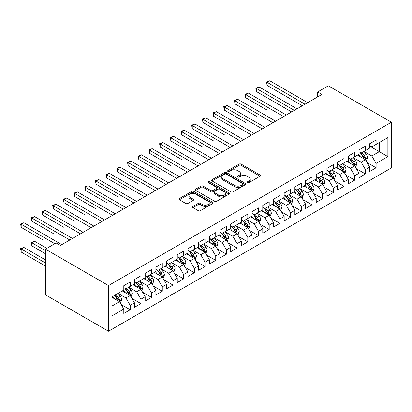 <?xml version="1.0" encoding="UTF-8"?>
<svg xmlns="http://www.w3.org/2000/svg" width="412" height="412" viewBox="0 0 412 412"><rect width="100%" height="100%" fill="white"/><g stroke="black" fill="none" stroke-linecap="round" stroke-linejoin="round"><path stroke-width="0.62" d="M247.416 182.676A1.04 0.597 0 0 0 248.884 182.676L260.034 176.238A1.483 0.855 0 0 0 260.472 175.63A1.483 0.855 0 0 0 260.034 175.028L241.149 164.12A1.483 0.855 0 0 0 239.048 164.12L227.898 170.558A1.04 0.597 0 0 0 227.594 170.98A1.04 0.597 0 0 0 227.898 171.407A1.04 0.597 0 0 0 229.366 171.407L230.808 170.573A4.748 2.74 0 0 1 237.523 170.573L239.099 171.48A4.748 2.74 0 0 1 240.49 173.421A4.748 2.74 0 0 1 239.099 175.358L237.657 176.192A1.04 0.597 0 0 0 237.353 176.619A1.04 0.597 0 0 0 237.657 177.042A1.04 0.597 0 0 0 239.125 177.042L240.567 176.207A4.748 2.74 0 0 1 247.288 176.207L248.858 177.119A4.748 2.74 0 0 1 250.249 179.055A4.748 2.74 0 0 1 248.858 180.997L247.416 181.826A1.04 0.597 0 0 0 247.112 182.253A1.04 0.597 0 0 0 247.416 182.676L247.416 181.826M192.976 206.412A1.483 0.855 0 0 0 192.543 207.02A1.483 0.855 0 0 0 192.976 207.622L198.275 210.681A1.483 0.855 0 0 0 200.376 210.681L212.757 203.533A1.483 0.855 0 0 0 213.195 202.925A1.483 0.855 0 0 0 212.757 202.323L193.867 191.415A1.483 0.855 0 0 0 191.771 191.415L179.385 198.563A1.483 0.855 0 0 0 178.952 199.171A1.483 0.855 0 0 0 179.385 199.779L185.786 203.471A1.483 0.855 0 0 0 187.887 203.471L193.187 200.412A1.483 0.855 0 0 0 193.619 199.805A1.483 0.855 0 0 0 193.187 199.202L190.014 197.369A3.971 2.292 0 0 1 188.851 195.746A3.971 2.292 0 0 1 191.302 193.63A3.971 2.292 0 0 1 195.628 194.129L208.065 201.308A3.971 2.292 0 0 1 209.224 202.925A3.971 2.292 0 0 1 206.773 205.047A3.971 2.292 0 0 1 202.447 204.548L200.376 203.353A1.483 0.855 0 0 0 198.275 203.353L192.976 206.412L192.976 207.622M45.423 249.136L108.505 285.557L108.505 331.233L45.423 294.817L45.423 249.136L56.114 242.967L60.394 245.434L321.906 94.451L317.631 91.984L317.631 96.918M317.631 91.984L328.323 85.809L391.4 122.23L108.505 285.557M230.916 191.838A1.483 0.855 0 0 0 233.012 191.838L245.398 184.689A1.483 0.855 0 0 0 245.83 184.087A1.483 0.855 0 0 0 245.398 183.479L226.507 172.571A1.483 0.855 0 0 0 224.406 172.571L212.025 179.72A1.483 0.855 0 0 0 211.588 180.327A1.483 0.855 0 0 0 212.025 180.935L230.916 191.838M208.817 182.902A1.04 0.597 0 0 1 209.873 183.046L209.873 181.81L229.077 192.898A1.483 0.855 0 0 1 229.515 193.506A1.483 0.855 0 0 1 229.077 194.114L216.697 201.262A1.483 0.855 0 0 1 214.595 201.262L195.705 190.354L195.705 189.144A1.483 0.855 0 0 0 195.273 189.752A1.483 0.855 0 0 0 195.705 190.354M195.705 189.144L201.005 186.085A1.483 0.855 0 0 1 203.106 186.085L210.764 190.509A1.483 0.855 0 0 0 212.865 190.509L216.377 188.475A1.483 0.855 0 0 0 216.815 187.872A1.483 0.855 0 0 0 216.377 187.264L208.405 182.66A1.04 0.597 0 0 1 208.101 182.238A1.04 0.597 0 0 1 208.74 181.682A1.04 0.597 0 0 1 209.873 181.81M108.505 331.233L391.4 167.905L391.4 122.23M369.698 146.116L379.318 151.673L379.318 142.537L387.872 137.598L376.11 144.385L376.11 140.003L369.698 143.711L369.698 148.093L365.418 150.56L365.418 146.178L359.007 149.88L359.007 154.263L354.727 156.735L354.727 152.352L348.315 156.055L348.315 160.438L344.035 162.905L344.035 158.522L337.624 162.225L337.624 166.608L333.344 169.08L333.344 164.697L326.932 168.4L326.932 172.782L322.653 175.249L322.653 170.867L316.241 174.57L316.241 178.952L311.961 181.424L311.961 177.042L305.549 180.744L305.549 185.127L301.27 187.594L301.27 183.211L294.858 186.919L294.858 191.302L290.578 193.769L290.578 189.386L284.167 193.089L284.167 197.472L279.887 199.944L279.887 195.561L273.475 199.264L273.475 203.646L269.196 206.113L269.196 201.731L262.784 205.433L262.784 209.816L258.504 212.288L258.504 207.905L252.093 211.608L252.093 215.991L247.813 218.458L247.813 214.075L241.401 217.778L241.401 222.161L237.121 224.633L237.121 220.25L230.71 223.953L230.71 228.336L226.43 230.802L226.43 226.42L220.018 230.128L220.018 234.51L215.739 236.977L215.739 232.595L209.327 236.297L209.327 240.68L205.047 243.152L205.047 238.769L198.636 242.472L198.636 246.855L194.356 249.322L194.356 244.939L187.944 248.642L187.944 253.025L183.664 255.497L183.664 251.114L177.253 254.817L177.253 259.2L172.973 261.666L172.973 257.284L166.561 260.987L166.561 265.369L162.282 267.841L162.282 263.459L155.87 267.161L155.87 271.544L151.59 274.011L151.59 269.628L145.178 273.336L145.178 277.719L140.899 280.186L140.899 275.803L134.487 279.506L134.487 283.889L130.207 286.361L130.207 281.978L123.796 285.681L123.796 290.063L112.033 296.851L112.033 315.865L123.796 309.072L119.516 301.666L112.033 297.346M387.872 137.598L387.872 156.612L376.11 163.399L371.835 155.993L364.084 151.518M367.077 162.565L376.11 167.782L376.11 163.399M376.11 167.782L369.698 171.485L369.698 167.102L365.418 169.574L361.144 162.163L353.393 157.688M356.385 168.74L365.418 173.957L365.418 169.574M365.418 173.957L359.007 177.66L359.007 173.277L354.727 175.744L350.452 168.338L342.702 163.863M345.694 174.909L354.727 180.126L354.727 175.744M354.727 180.126L348.315 183.829L348.315 179.447L344.035 181.919L339.761 174.508L332.01 170.038M335.002 181.084L344.035 186.301L344.035 181.919M344.035 186.301L337.624 190.004L337.624 185.621L333.344 188.088L329.07 180.683L321.319 176.207M324.311 187.259L333.344 192.471L333.344 188.088M333.344 192.471L326.932 196.179L326.932 191.796L322.653 194.263L318.378 186.857L310.627 182.382M313.62 193.429L322.653 198.646L322.653 194.263M322.653 198.646L316.241 202.349L316.241 197.966L311.961 200.438L307.687 193.027L299.936 188.552M302.928 199.604L311.961 204.821L311.961 200.438M311.961 204.821L305.549 208.523L305.549 204.141L301.27 206.608L296.995 199.202L289.245 194.727M292.237 205.773L301.27 210.99L301.27 206.608M301.27 210.99L294.858 214.693L294.858 210.311L290.578 212.783L286.304 205.372L278.553 200.896M281.545 211.948L290.578 217.165L290.578 212.783M290.578 217.165L284.167 220.868L284.167 216.485L279.887 218.952L275.613 211.547L267.862 207.071M270.854 218.118L279.887 223.335L279.887 218.952M279.887 223.335L273.475 227.038L273.475 222.655L269.196 225.127L264.921 217.716L257.17 213.246M260.163 224.293L269.196 229.51L269.196 225.127M269.196 229.51L262.784 233.213L262.784 228.83L258.504 231.297L254.23 223.891L246.479 219.416M249.471 230.468L258.504 235.679L258.504 231.297M258.504 235.679L252.093 239.382L252.093 235L247.813 237.472L243.538 230.066L235.788 225.591M238.78 236.637L247.813 241.854L247.813 237.472M247.813 241.854L241.401 245.557L241.401 241.175L237.121 243.641L232.847 236.236L225.096 231.76M228.088 242.812L237.121 248.024L237.121 243.641M237.121 248.024L230.71 251.732L230.71 247.349L226.43 249.816L222.156 242.411L214.405 237.935M217.397 248.982L226.43 254.199L226.43 249.816M226.43 254.199L220.018 257.902L220.018 253.519L215.739 255.991L211.464 248.58L203.713 244.105M206.706 255.157L215.739 260.374L215.739 255.991M215.739 260.374L209.327 264.077L209.327 259.694L205.047 262.161L200.773 254.755L193.022 250.28M196.014 261.326L205.047 266.543L205.047 262.161M205.047 266.543L198.636 270.246L198.636 265.864L194.356 268.336L190.081 260.925L182.331 256.449M185.323 267.501L194.356 272.718L194.356 268.336M194.356 272.718L187.944 276.421L187.944 272.038L183.664 274.505L179.39 267.1L171.639 262.624M174.631 273.676L183.664 278.888L183.664 274.505M183.664 278.888L177.253 282.591L177.253 278.208L172.973 280.68L168.699 273.274L160.948 268.799M163.94 279.846L172.973 285.063L172.973 280.68M172.973 285.063L166.561 288.766L166.561 284.383L162.282 286.85L158.007 279.444L150.256 274.969M153.249 286.021L162.282 291.233L162.282 286.85M162.282 291.233L155.87 294.941L155.87 290.558L151.59 293.025L147.316 285.619L139.565 281.144M142.557 292.19L151.59 297.407L151.59 293.025M151.59 297.407L145.178 301.11L145.178 296.728L140.899 299.2L136.624 291.789L128.874 287.313M131.866 298.365L140.899 303.582L140.899 299.2M140.899 303.582L134.487 307.285L134.487 302.902L130.207 305.369L125.933 297.964L118.182 293.488M121.174 304.535L130.207 309.752L130.207 305.369M130.207 309.752L123.796 313.455L123.796 309.072M123.796 287.591L125.933 288.827L130.207 286.361M112.033 305.987L119.516 301.666M134.487 281.422L136.624 282.653L140.899 280.186M125.933 297.964L130.207 295.492L122.297 290.929M134.487 302.902L130.207 295.492M145.178 275.247L147.316 276.483L151.59 274.011M136.624 291.789L140.899 289.322L132.988 284.754M145.178 296.728L140.899 289.322M155.87 269.077L158.007 270.308L162.282 267.841M147.316 285.619L151.59 283.147L143.68 278.579M155.87 290.558L151.59 283.147M166.561 262.902L168.699 264.138L172.973 261.666M158.007 279.444L162.282 276.977L154.371 272.409M166.561 284.383L162.282 276.977M177.253 256.728L179.39 257.964L183.664 255.497M168.699 273.274L172.973 270.802L165.063 266.234M177.253 278.208L172.973 270.802M187.944 250.558L190.081 251.794L194.356 249.322M179.39 267.1L183.664 264.633L175.754 260.065M187.944 272.038L183.664 264.633M198.636 244.383L200.773 245.619L205.047 243.152M190.081 260.925L194.356 258.458L186.445 253.89M198.636 265.864L194.356 258.458M209.327 238.213L211.464 239.444L215.739 236.977M200.773 254.755L205.047 252.283L197.137 247.72M209.327 259.694L205.047 252.283M220.018 232.038L222.156 233.274L226.43 230.802M211.464 248.58L215.739 246.113L207.828 241.545M220.018 253.519L215.739 246.113M230.71 225.869L232.847 227.1L237.121 224.633M222.156 242.411L226.43 239.939L218.52 235.37M230.71 247.349L226.43 239.939M241.401 219.694L243.538 220.93L247.813 218.458M232.847 236.236L237.121 233.769L229.211 229.201M241.401 241.175L237.121 233.769M252.093 213.519L254.23 214.755L258.504 212.288M243.538 230.066L247.813 227.594L239.902 223.026M252.093 235L247.813 227.594M262.784 207.349L264.921 208.585L269.196 206.113M254.23 223.891L258.504 221.424L250.594 216.856M262.784 228.83L258.504 221.424M273.475 201.174L275.613 202.41L279.887 199.944M264.921 217.716L269.196 215.249L261.285 210.681M273.475 222.655L269.196 215.249M284.167 195.005L286.304 196.236L290.578 193.769M275.613 211.547L279.887 209.075L271.977 204.512M284.167 216.485L279.887 209.075M294.858 188.83L296.995 190.066L301.27 187.594M286.304 205.372L290.578 202.905L282.668 198.337M294.858 210.311L290.578 202.905M305.549 182.66L307.687 183.891L311.961 181.424M296.995 199.202L301.27 196.73L293.359 192.162M305.549 204.141L301.27 196.73M316.241 176.485L318.378 177.721L322.653 175.249M307.687 193.027L311.961 190.56L304.051 185.992M316.241 197.966L311.961 190.56M326.932 170.31L329.07 171.547L333.344 169.08M318.378 186.857L322.653 184.385L314.742 179.817M326.932 191.796L322.653 184.385M337.624 164.141L339.761 165.377L344.035 162.905M329.07 180.683L333.344 178.216L325.434 173.648M337.624 185.621L333.344 178.216M348.315 157.966L350.452 159.202L354.727 156.735M339.761 174.508L344.035 172.041L336.125 167.473M348.315 179.447L344.035 172.041M359.007 151.796L361.144 153.027L365.418 150.56M350.452 168.338L354.727 165.866L346.816 161.303M359.007 173.277L354.727 165.866M369.698 145.621L371.835 146.857L376.11 144.385M361.144 162.163L365.418 159.696L357.508 155.128M369.698 167.102L365.418 159.696M371.835 155.993L379.318 151.673L387.872 156.612M247.833 182.82L248.858 182.228A4.748 2.74 0 0 0 250.249 180.291L250.249 179.055M240.49 173.421L240.49 174.657A4.748 2.74 0 0 1 239.099 176.594L238.074 177.186M260.018 176.248L241.149 165.356A1.483 0.855 0 0 0 239.048 165.356L228.31 171.552M245.377 184.7L226.507 173.807A1.483 0.855 0 0 0 224.406 173.807L212.046 180.945M242.771 184.509A1.04 0.597 0 0 0 243.075 184.087A1.04 0.597 0 0 0 242.771 183.659L226.193 174.085A1.04 0.597 0 0 0 224.72 174.085L223.201 174.966A4.748 2.74 0 0 0 221.81 176.903A4.748 2.74 0 0 0 223.201 178.844L234.536 185.385A4.748 2.74 0 0 0 241.252 185.385L242.771 184.509L242.771 185.745A1.04 0.597 0 0 0 243.075 185.318L243.075 184.087M221.81 176.903L221.81 178.138A4.748 2.74 0 0 0 223.201 180.08L223.201 178.844M242.771 185.745L241.252 186.621A4.748 2.74 0 0 1 234.536 186.621L223.201 180.08M195.726 190.365L201.005 187.316L201.005 186.085M216.815 187.872L216.815 189.108A1.483 0.855 0 0 1 216.377 189.711L212.865 191.74A1.483 0.855 0 0 1 210.764 191.74L203.106 187.316A1.483 0.855 0 0 0 201.005 187.316M209.873 183.046L229.057 194.124M218.715 195.097A3.971 2.292 0 0 0 223.041 195.592A3.971 2.292 0 0 0 225.493 193.475A3.971 2.292 0 0 0 224.329 191.853L219.946 189.324A1.483 0.855 0 0 0 217.85 189.324L214.333 191.353A1.483 0.855 0 0 0 213.9 191.961A1.483 0.855 0 0 0 214.333 192.569L218.715 195.097L218.715 196.333A3.971 2.292 0 0 0 223.041 196.828A3.971 2.292 0 0 0 225.493 194.711L225.493 193.475M213.9 191.961L213.9 193.197A1.483 0.855 0 0 0 214.333 193.8L214.333 192.569M218.715 196.333L214.333 193.8M209.224 202.925L209.224 204.161A3.971 2.292 0 0 1 206.773 206.278A3.971 2.292 0 0 1 202.447 205.784L200.376 204.584A1.483 0.855 0 0 0 198.275 204.584L192.996 207.633M188.851 195.746L188.851 196.982A3.971 2.292 0 0 0 190.014 198.605L190.014 197.369M193.187 199.202L193.187 200.412L190.014 198.605M212.741 203.543L193.867 192.651A1.483 0.855 0 0 0 191.771 192.651L179.405 199.789M366.211 161.066L367.535 157.832A4.007 2.312 -120 0 0 366.258 154.418L363.987 151.389M360.366 156.776L358.641 154.474M357.832 155.314L357.637 155.056M267.089 110.086L245.707 97.742L245.707 94.657L248.379 93.112L286.304 115.005M364.666 159.259L365.284 158.702L365.372 158.002A4.007 2.312 -120 0 0 364.229 155.592L361.957 152.558M360.66 152.749L363.466 156.493A2.039 1.179 60 0 1 363.837 157.116L365.372 158.002M359.954 152.342L362.941 156.333A4.007 2.312 60 0 1 364.09 158.744L364.172 158.975M305.014 104.205L267.089 82.307L269.762 80.767L307.687 102.66M302.341 105.745L267.089 85.397L267.089 82.307L266.502 81.967L269.762 80.767M267.089 85.397L266.502 81.967M355.52 167.241L356.844 164.002A4.007 2.312 -120 0 0 355.566 160.592L353.295 157.559M349.675 162.951L347.949 160.649M347.141 161.489L346.945 161.226M256.398 116.261L235.015 103.912L235.015 100.827L237.688 99.282L275.613 121.18M353.975 165.433L354.593 164.872L354.681 164.177A4.007 2.312 -120 0 0 353.537 161.767L351.266 158.733M349.968 158.924L352.775 162.668A2.039 1.179 60 0 1 353.146 163.286L354.681 164.177M349.263 158.517L352.25 162.508A4.007 2.312 60 0 1 353.398 164.913L353.481 165.15M344.829 173.411L346.152 170.177A4.007 2.312 -120 0 0 344.875 166.767L342.604 163.734M338.983 169.126L337.258 166.819M336.45 167.663L336.254 167.401M245.707 122.431L224.324 110.086L224.324 107.002L226.997 105.457L264.921 127.349M343.284 171.603L343.902 171.047L343.989 170.347A4.007 2.312 -120 0 0 342.846 167.936L340.575 164.908M339.277 165.094L342.078 168.838A2.039 1.179 60 0 1 342.454 169.461L343.989 170.347M338.571 164.687L341.558 168.678A4.007 2.312 60 0 1 342.707 171.088L342.789 171.32M294.322 110.375L256.398 88.482L259.071 86.937L296.995 108.835M291.65 111.92L256.398 91.567L256.398 88.482L255.811 88.142L259.071 86.937M256.398 91.567L255.811 88.142M283.631 116.55L245.119 94.317L248.379 93.112M245.707 97.742L245.119 94.317M334.137 179.586L335.461 176.351A4.007 2.312 -120 0 0 334.183 172.937L331.912 169.904M328.292 175.296L326.567 172.994M325.758 173.833L325.562 173.57M235.015 128.606L213.632 116.261L213.632 113.171L216.305 111.631L254.23 133.524M332.592 177.778L333.21 177.222L333.298 176.521A4.007 2.312 -120 0 0 332.154 174.111L329.883 171.078M328.585 171.268L331.387 175.012A2.039 1.179 60 0 1 331.763 175.63L333.298 176.521M327.88 170.862L330.867 174.853A4.007 2.312 60 0 1 332.015 177.263L332.098 177.495M323.446 185.755L324.769 182.521A4.007 2.312 -120 0 0 323.492 179.112L321.221 176.078M317.601 181.471L315.875 179.163M315.067 180.008L314.871 179.745M224.324 134.775L202.941 122.431L202.941 119.346L205.614 117.801L243.538 139.694M321.901 183.953L322.519 183.392L322.606 182.691A4.007 2.312 -120 0 0 321.463 180.281L319.192 177.253M317.894 177.438L320.696 181.187A2.039 1.179 60 0 1 321.072 181.805L322.606 182.691M317.188 177.031L320.176 181.023A4.007 2.312 60 0 1 321.324 183.433L321.406 183.664M272.94 122.719L234.428 100.487L237.688 99.282M235.015 103.912L234.428 100.487M262.248 128.894L223.737 106.662L226.997 105.457M224.324 110.086L223.737 106.662M312.754 191.93L314.078 188.696A4.007 2.312 -120 0 0 312.801 185.282L310.53 182.253M306.909 187.64L305.184 185.338M304.375 186.178L304.18 185.915M213.632 140.95L192.25 128.606L192.25 125.516L194.922 123.976L232.847 145.869M311.209 190.123L311.827 189.566L311.915 188.866A4.007 2.312 -120 0 0 310.772 186.456L308.5 183.422M307.203 183.613L310.004 187.357A2.039 1.179 60 0 1 310.38 187.975L311.915 188.866M306.497 183.206L309.484 187.197A4.007 2.312 60 0 1 310.633 189.608L310.715 189.839M251.557 135.069L213.045 112.831L216.305 111.631M213.632 116.261L213.045 112.831M302.063 198.1L303.387 194.866A4.007 2.312 -120 0 0 302.109 191.456L299.838 188.423M296.218 193.815L294.492 191.508M293.684 192.352L293.488 192.09M202.941 147.12L181.558 134.775L181.558 131.691L184.231 130.146L222.156 152.043M300.518 196.297L301.136 195.736L301.224 195.041A4.007 2.312 -120 0 0 300.08 192.631L297.809 189.597M296.511 189.788L299.313 193.532A2.039 1.179 60 0 1 299.684 194.15L301.224 195.041M295.806 189.381L298.793 193.367A4.007 2.312 60 0 1 299.941 195.777L300.024 196.009M240.865 141.239L202.354 119.006L205.614 117.801M202.941 122.431L202.354 119.006M291.372 204.275L292.695 201.041A4.007 2.312 -120 0 0 291.418 197.626L289.147 194.598M285.526 199.985L283.801 197.683M282.993 198.522L282.797 198.265M192.25 153.295L170.867 140.95L170.867 137.865L173.54 136.321L211.464 158.213M289.827 202.467L290.445 201.911L290.532 201.21A4.007 2.312 -120 0 0 289.389 198.8L287.118 195.767M285.82 195.958L288.621 199.702A2.039 1.179 60 0 1 288.992 200.325L290.532 201.21M285.114 195.551L288.101 199.542A4.007 2.312 60 0 1 289.25 201.952L289.332 202.184M280.68 210.45L282.004 207.21A4.007 2.312 -120 0 0 280.727 203.801L278.455 200.768M274.835 206.16L273.11 203.858M272.301 204.697L272.105 204.434M181.558 159.47L160.175 147.12L160.175 144.035L162.848 142.49L200.773 164.388M279.135 208.642L279.753 208.081L279.841 207.385A4.007 2.312 -120 0 0 278.697 204.975L276.421 201.942M275.128 202.132L277.93 205.876A2.039 1.179 60 0 1 278.301 206.494L279.841 207.385M274.423 201.726L277.41 205.717A4.007 2.312 60 0 1 278.558 208.122L278.641 208.359M269.989 216.619L271.312 213.385A4.007 2.312 -120 0 0 270.035 209.976L267.764 206.942M264.144 212.335L262.418 210.027M261.61 210.872L261.414 210.609M170.867 165.639L149.484 153.295L149.484 150.21L152.157 148.665L190.081 170.558M268.444 214.812L269.062 214.255L269.149 213.555A4.007 2.312 -120 0 0 268.006 211.145L265.73 208.117M264.437 208.302L267.239 212.046A2.039 1.179 60 0 1 267.609 212.669L269.149 213.555M263.732 207.895L266.719 211.886A4.007 2.312 60 0 1 267.867 214.297L267.949 214.528M259.297 222.794L260.621 219.56A4.007 2.312 -120 0 0 259.344 216.145L257.073 213.112M253.452 218.504L251.727 216.202M250.918 217.042L250.723 216.779M160.175 171.814L138.792 159.47L138.792 156.38L141.465 154.84L179.39 176.733M257.752 220.987L258.37 220.43L258.458 219.73A4.007 2.312 -120 0 0 257.315 217.32L255.038 214.286M253.746 214.477L256.547 218.221A2.039 1.179 60 0 1 256.918 218.839L258.458 219.73M253.04 214.07L256.027 218.061A4.007 2.312 60 0 1 257.176 220.472L257.258 220.703M248.606 228.964L249.93 225.73A4.007 2.312 -120 0 0 248.652 222.32L246.381 219.287M242.761 224.679L241.035 222.372M240.227 223.216L240.031 222.954M149.484 177.984L128.101 165.639L128.101 162.555L130.774 161.01L168.699 182.902M247.061 227.161L247.679 226.6L247.767 225.9A4.007 2.312 -120 0 0 246.618 223.489L244.347 220.461M243.054 220.647L245.856 224.396A2.039 1.179 60 0 1 246.227 225.014L247.767 225.9M242.349 220.24L245.336 224.231A4.007 2.312 60 0 1 246.484 226.641L246.567 226.873M237.915 235.139L239.238 231.905A4.007 2.312 -120 0 0 237.961 228.49L235.69 225.462M232.069 230.849L230.344 228.547M229.536 229.386L229.34 229.124M138.792 184.159L117.41 171.814L117.41 168.724L120.083 167.184L158.007 189.077M236.37 233.331L236.988 232.775L237.075 232.074A4.007 2.312 -120 0 0 235.927 229.664L233.655 226.631M232.363 226.821L235.164 230.565A2.039 1.179 60 0 1 235.535 231.183L237.075 232.074M231.657 226.415L234.644 230.406A4.007 2.312 60 0 1 235.793 232.816L235.875 233.048M227.223 241.308L228.547 238.074A4.007 2.312 -120 0 0 227.27 234.665L224.998 231.632M221.378 237.024L219.653 234.716M218.844 235.561L218.648 235.298M128.101 190.329L106.718 177.984L106.718 174.899L109.391 173.354L147.316 195.252M225.678 239.506L226.296 238.945L226.384 238.249A4.007 2.312 -120 0 0 225.235 235.839L222.964 232.806M221.671 232.996L224.473 236.74A2.039 1.179 60 0 1 224.844 237.358L226.384 238.249M220.966 232.589L223.953 236.576A4.007 2.312 60 0 1 225.101 238.986L225.184 239.218M216.532 247.483L217.855 244.249A4.007 2.312 -120 0 0 216.578 240.835L214.307 237.806M210.687 243.193L208.961 240.891M208.153 241.731L207.957 241.468M117.41 196.503L96.027 184.159L96.027 181.074L98.7 179.529L136.624 201.422M214.987 245.676L215.605 245.119L215.692 244.419A4.007 2.312 -120 0 0 214.544 242.009L212.273 238.975M210.98 239.166L213.782 242.91A2.039 1.179 60 0 1 214.152 243.533L215.692 244.419M210.275 238.759L213.262 242.75A4.007 2.312 60 0 1 214.41 245.161L214.492 245.392M205.84 253.658L207.164 250.419A4.007 2.312 -120 0 0 205.887 247.009L203.616 243.976M199.995 249.368L198.27 247.066M197.461 247.906L197.266 247.643M106.718 202.678L85.335 190.329L85.335 187.244L88.008 185.699L125.933 207.597M204.295 251.85L204.913 251.289L205.001 250.594A4.007 2.312 -120 0 0 203.852 248.184L201.581 245.15M200.289 245.341L203.09 249.085A2.039 1.179 60 0 1 203.461 249.703L205.001 250.594M199.583 244.934L202.57 248.925A4.007 2.312 60 0 1 203.719 251.33L203.801 251.567M230.174 147.414L191.662 125.176L194.922 123.976M192.25 128.606L191.662 125.176M219.483 153.583L180.971 131.351L184.231 130.146M181.558 134.775L180.971 131.351M208.791 159.758L170.28 137.526L173.54 136.321M170.867 140.95L170.28 137.526M198.1 165.928L159.588 143.695L162.848 142.49M160.175 147.12L159.588 143.695M187.409 172.103L148.897 149.87L152.157 148.665M149.484 153.295L148.897 149.87M176.717 178.278L138.205 156.04L141.465 154.84M138.792 159.47L138.205 156.04M166.026 184.447L127.514 162.215L130.774 161.01M128.101 165.639L127.514 162.215M155.334 190.622L116.823 168.384L120.083 167.184M117.41 171.814L116.823 168.384M144.643 196.792L106.131 174.559L109.391 173.354M106.718 177.984L106.131 174.559M195.149 259.828L196.472 256.594A4.007 2.312 -120 0 0 195.195 253.184L192.924 250.151M189.304 255.543L187.578 253.236M186.77 254.08L186.574 253.818M96.027 208.848L74.644 196.503L74.644 193.419L77.317 191.874L115.242 213.766M193.604 258.02L194.222 257.464L194.31 256.764A4.007 2.312 -120 0 0 193.161 254.353L190.89 251.325M189.597 251.511L192.399 255.255A2.039 1.179 60 0 1 192.77 255.878L194.31 256.764M188.892 251.104L191.879 255.095A4.007 2.312 60 0 1 193.027 257.505L193.11 257.737M133.952 202.967L95.44 180.734L98.7 179.529M96.027 184.159L95.44 180.734M184.458 266.003L185.781 262.768A4.007 2.312 -120 0 0 184.504 259.354L182.233 256.321M178.612 261.713L176.887 259.411M176.078 260.25L175.883 259.987M85.335 215.023L63.953 202.678L63.953 199.588L66.626 198.048L104.55 219.941M182.913 264.195L183.531 263.639L183.618 262.938A4.007 2.312 -120 0 0 182.47 260.528L180.198 257.495M178.906 257.685L181.707 261.429A2.039 1.179 60 0 1 182.078 262.047L183.618 262.938M178.2 257.279L181.187 261.27A4.007 2.312 60 0 1 182.336 263.68L182.418 263.912M123.26 209.136L84.748 186.904L88.008 185.699M85.335 190.329L84.748 186.904M173.766 272.172L175.09 268.938A4.007 2.312 -120 0 0 173.812 265.529L171.541 262.495M167.921 267.888L166.196 265.58M165.387 266.425L165.191 266.162M74.644 221.192L53.261 208.848L53.261 205.763L55.934 204.218L93.859 226.111M172.221 270.37L172.839 269.808L172.927 269.108A4.007 2.312 -120 0 0 171.778 266.698L169.507 263.67M168.214 263.855L171.016 267.599A2.039 1.179 60 0 1 171.387 268.222L172.927 269.108M167.509 263.448L170.496 267.44A4.007 2.312 60 0 1 171.644 269.85L171.727 270.081M112.569 215.311L74.057 193.079L77.317 191.874M74.644 196.503L74.057 193.079M163.075 278.347L164.398 275.113A4.007 2.312 -120 0 0 163.121 271.699L160.85 268.67M157.23 274.057L155.504 271.755M154.696 272.595L154.5 272.332M63.953 227.367L42.57 215.023L42.57 211.933L45.243 210.393L83.167 232.286M161.53 276.54L162.148 275.983L162.235 275.283A4.007 2.312 -120 0 0 161.087 272.873L158.816 269.839M157.523 270.03L160.325 273.774A2.039 1.179 60 0 1 160.695 274.392L162.235 275.283M156.817 269.623L159.805 273.614A4.007 2.312 60 0 1 160.953 276.025L161.035 276.256M101.877 221.486L63.366 199.248L66.626 198.048M63.953 202.678L63.366 199.248M152.383 284.517L153.707 281.283A4.007 2.312 -120 0 0 152.43 277.873L150.159 274.84M146.538 280.232L144.813 277.925M144.004 278.769L143.809 278.507M53.261 233.537L31.878 221.192L31.878 218.108L34.551 216.563L72.476 238.46M150.838 282.714L151.456 282.153L151.544 281.453A4.007 2.312 -120 0 0 150.395 279.048L148.124 276.014M146.832 276.205L149.633 279.949A2.039 1.179 60 0 1 150.004 280.567L151.544 281.453M146.126 275.798L149.113 279.784A4.007 2.312 60 0 1 150.262 282.194L150.344 282.426M91.186 227.656L52.674 205.423L55.934 204.218M53.261 208.848L52.674 205.423M141.692 290.692L143.016 287.458A4.007 2.312 -120 0 0 141.738 284.043L139.467 281.015M135.847 286.402L134.121 284.1M133.313 284.939L133.117 284.677M42.57 239.712L21.187 227.367L21.187 224.282L23.86 222.738L61.785 244.63M140.147 288.884L140.765 288.328L140.852 287.627A4.007 2.312 -120 0 0 139.704 285.217L137.433 282.184M136.14 282.375L138.942 286.119A2.039 1.179 60 0 1 139.313 286.742L140.852 287.627M135.435 281.968L138.422 285.959A4.007 2.312 60 0 1 139.57 288.369L139.653 288.601M80.495 233.831L41.983 211.593L45.243 210.393M42.57 215.023L41.983 211.593M131.001 296.867L132.324 293.627A4.007 2.312 -120 0 0 131.047 290.218L128.776 287.185M125.155 292.577L123.43 290.275M122.621 291.114L122.426 290.851M46.814 248.333L34.551 241.257L31.878 242.797L31.878 245.887L45.423 253.704M129.456 295.059L130.074 294.498L130.161 293.802A4.007 2.312 -120 0 0 129.013 291.392L126.742 288.359M125.449 288.549L128.25 292.293A2.039 1.179 60 0 1 128.621 292.911L130.161 293.802M124.743 288.142L127.73 292.134A4.007 2.312 60 0 1 128.879 294.539L128.961 294.776M31.878 245.887L31.291 242.457L45.423 250.62M31.291 242.457L34.551 241.257M69.803 240L31.291 217.768L34.551 216.563M31.878 221.192L31.291 217.768M120.309 303.036L121.633 299.802A4.007 2.312 -120 0 0 120.355 296.393L118.084 293.359M114.464 298.752L112.739 296.444M45.423 259.879L23.86 247.427L21.187 248.972L21.187 252.056L45.423 266.049M118.764 301.229L119.382 300.672L119.47 299.972A4.007 2.312 -120 0 0 118.321 297.562L116.05 294.534M115.051 295.11L117.559 298.463A2.039 1.179 60 0 1 117.93 299.086L119.47 299.972M114.768 295.27L117.039 298.303A4.007 2.312 60 0 1 118.187 300.714L118.27 300.945M21.187 252.056L20.6 248.632L45.423 262.964M20.6 248.632L23.86 247.427M54.832 243.703L20.6 223.943L23.86 222.738M21.187 227.367L20.6 223.943M248.858 182.228L248.858 180.997M237.657 177.042L237.657 176.192M239.099 176.594L239.099 175.358M227.898 171.407L227.898 170.558M239.048 165.356L239.048 164.12M241.149 165.356L241.149 164.12M260.034 176.238L260.034 175.028M212.025 180.935L212.025 179.72M224.406 173.807L224.406 172.571M226.507 173.807L226.507 172.571M245.398 184.689L245.398 183.479M234.536 186.621L234.536 185.385M241.252 186.621L241.252 185.385M203.106 187.316L203.106 186.085M210.764 191.74L210.764 190.509M212.865 191.74L212.865 190.509M216.377 189.711L216.377 188.475M229.077 194.114L229.077 192.898M198.275 204.584L198.275 203.353M200.376 204.584L200.376 203.353M202.447 205.784L202.447 204.548M179.385 199.779L179.385 198.563M191.771 192.651L191.771 191.415M193.867 192.651L193.867 191.415M212.757 203.533L212.757 202.323M364.919 159.408L367.509 157.909M364.229 155.592L366.258 154.418M361.267 157.302L362.941 156.333M354.227 165.578L356.818 164.084M353.537 161.767L355.566 160.592M350.576 163.471L352.25 162.508M343.536 171.752L346.126 170.254M342.846 167.936L344.875 166.767M339.885 169.646L341.558 168.678M332.844 177.922L335.435 176.429M332.154 174.111L334.183 172.937M329.193 175.816L330.867 174.853M322.153 184.097L324.744 182.598M321.463 180.281L323.492 179.112M318.502 181.991L320.176 181.023M311.462 190.267L314.052 188.773M310.772 186.456L312.801 185.282M307.81 188.16L309.484 187.197M300.77 196.442L303.361 194.943M300.08 192.631L302.109 191.456M297.119 194.335L298.793 193.367M290.079 202.616L292.669 201.118M289.389 198.8L291.418 197.626M286.428 200.51L288.101 199.542M279.387 208.786L281.978 207.293M278.697 204.975L280.727 203.801M275.736 206.68L277.41 205.717M268.696 214.961L271.287 213.462M268.006 211.145L270.035 209.976M265.045 212.855L266.719 211.886M258.005 221.131L260.595 219.637M257.315 217.32L259.344 216.145M254.353 219.024L256.027 218.061M247.313 227.306L249.904 225.807M246.618 223.489L248.652 222.32M243.662 225.199L245.336 224.231M236.622 233.475L239.212 231.982M235.927 229.664L237.961 228.49M232.971 231.369L234.644 230.406M225.93 239.65L228.521 238.151M225.235 235.839L227.27 234.665M222.279 237.544L223.953 236.576M215.239 245.825L217.83 244.326M214.544 242.009L216.578 240.835M211.588 243.719L213.262 242.75M204.548 251.995L207.138 250.501M203.852 248.184L205.887 247.009M200.896 249.888L202.57 248.925M193.856 258.17L196.447 256.671M193.161 254.353L195.195 253.184M190.205 256.063L191.879 255.095M183.165 264.339L185.755 262.846M182.47 260.528L184.504 259.354M179.514 262.233L181.187 261.27M172.474 270.514L175.064 269.015M171.778 266.698L173.812 265.529M168.822 268.408L170.496 267.44M161.782 276.684L164.373 275.19M161.087 272.873L163.121 271.699M158.131 274.577L159.805 273.614M151.091 282.859L153.681 281.36M150.395 279.048L152.43 277.873M147.439 280.752L149.113 279.784M140.399 289.033L142.99 287.535M139.704 285.217L141.738 284.043M136.748 286.927L138.422 285.959M129.708 295.203L132.298 293.704M129.013 291.392L131.047 290.218M126.057 293.097L127.73 292.134M119.016 301.378L121.607 299.879M118.321 297.562L120.355 296.393M115.365 299.272L117.039 298.303"/></g></svg>
